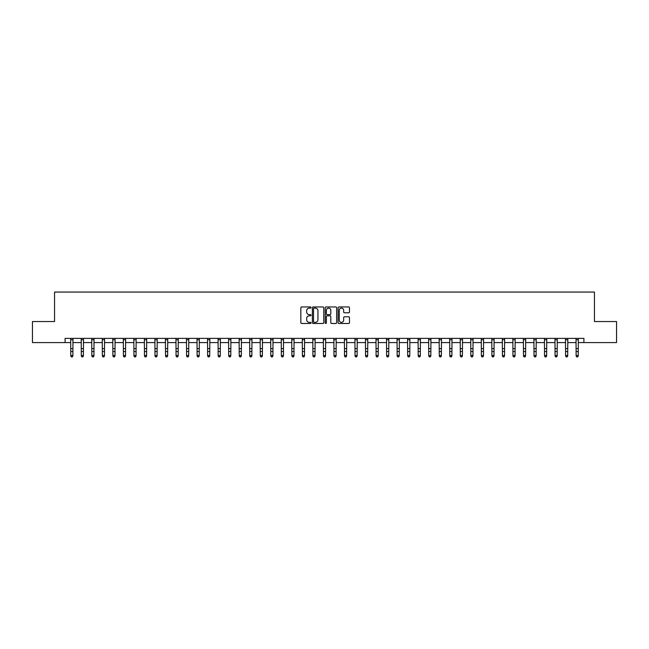 <?xml version="1.0" encoding="UTF-8"?>
<svg xmlns="http://www.w3.org/2000/svg" width="649" height="649" viewBox="0 0 649 649"><rect width="100%" height="100%" fill="white"/><g stroke="black" fill="none" stroke-linecap="round" stroke-linejoin="round"><path stroke-width="0.97" d="M311.025 307.529A0.576 0.576 0 0 0 310.449 306.953L301.663 306.953A0.827 0.827 0 0 0 300.836 307.78L300.836 322.658A0.827 0.827 0 0 0 301.663 323.486L310.449 323.486A0.576 0.576 0 0 0 311.025 322.91A0.576 0.576 0 0 0 310.449 322.334L309.305 322.334A2.645 2.645 0 0 1 306.661 319.689L306.661 318.448A2.645 2.645 0 0 1 309.305 315.803L310.449 315.803A0.576 0.576 0 0 0 311.025 315.219A0.576 0.576 0 0 0 310.449 314.643L309.305 314.643A2.645 2.645 0 0 1 306.661 311.999L306.661 310.757A2.645 2.645 0 0 1 309.305 308.113L310.449 308.113A0.576 0.576 0 0 0 311.025 307.529M348.659 312.786A0.827 0.827 0 0 0 349.487 311.958L349.487 307.78A0.827 0.827 0 0 0 348.659 306.953L338.908 306.953A0.827 0.827 0 0 0 338.08 307.78L338.08 322.658A0.827 0.827 0 0 0 338.908 323.486L348.659 323.486A0.827 0.827 0 0 0 349.487 322.658L349.487 317.621A0.827 0.827 0 0 0 348.659 316.793L344.489 316.793A0.827 0.827 0 0 0 343.662 317.621L343.662 320.119A2.215 2.215 0 0 1 341.447 322.334A2.215 2.215 0 0 1 339.24 320.119L339.24 310.319A2.215 2.215 0 0 1 341.447 308.113A2.215 2.215 0 0 1 343.662 310.319L343.662 311.958A0.827 0.827 0 0 0 344.489 312.786L348.659 312.786M65.087 342.591L32.45 342.591L32.45 321.539L54.557 321.539L54.557 292.058L594.443 292.058L594.443 321.539L616.55 321.539L616.55 342.591L583.913 342.591L583.913 338.38L65.087 338.38L65.087 342.591L70.773 342.591M323.778 307.78A0.827 0.827 0 0 0 322.951 306.953L313.191 306.953A0.827 0.827 0 0 0 312.372 307.78L312.372 322.658A0.827 0.827 0 0 0 313.191 323.486L322.951 323.486A0.827 0.827 0 0 0 323.778 322.658L323.778 307.78M326.049 306.953L335.809 306.953A0.827 0.827 0 0 1 336.628 307.78L336.628 322.658A0.827 0.827 0 0 1 335.809 323.486L331.631 323.486A0.827 0.827 0 0 1 330.803 322.658L330.803 316.623A0.827 0.827 0 0 0 329.976 315.803L327.21 315.803A0.827 0.827 0 0 0 326.382 316.623L326.382 322.91A0.576 0.576 0 0 1 325.806 323.486A0.576 0.576 0 0 1 325.222 322.91L325.222 307.78A0.827 0.827 0 0 1 326.049 306.953M72.875 342.591L81.303 342.591M83.405 342.591L91.825 342.591M93.935 342.591L102.355 342.591M104.465 342.591L112.885 342.591M114.987 342.591L123.415 342.591M125.517 342.591L133.937 342.591M136.047 342.591L144.467 342.591M146.577 342.591L154.997 342.591M157.107 342.591L165.527 342.591M167.629 342.591L176.057 342.591M178.159 342.591L186.579 342.591M188.689 342.591L197.109 342.591M199.219 342.591L207.639 342.591M209.741 342.591L218.169 342.591M220.271 342.591L228.691 342.591M230.801 342.591L239.221 342.591M241.331 342.591L249.751 342.591M251.853 342.591L260.281 342.591M262.383 342.591L270.803 342.591M272.913 342.591L281.333 342.591M283.443 342.591L291.863 342.591M293.965 342.591L302.393 342.591M304.495 342.591L312.915 342.591M315.025 342.591L323.445 342.591M325.555 342.591L333.975 342.591M336.085 342.591L344.505 342.591M346.607 342.591L355.035 342.591M357.137 342.591L365.557 342.591M367.667 342.591L376.087 342.591M378.197 342.591L386.617 342.591M388.719 342.591L397.147 342.591M399.249 342.591L407.669 342.591M409.779 342.591L418.199 342.591M420.309 342.591L428.729 342.591M430.831 342.591L439.259 342.591M441.361 342.591L449.781 342.591M451.891 342.591L460.311 342.591M462.421 342.591L470.841 342.591M472.943 342.591L481.371 342.591M483.473 342.591L491.893 342.591M494.003 342.591L502.423 342.591M504.533 342.591L512.953 342.591M515.063 342.591L523.483 342.591M525.585 342.591L534.013 342.591M536.115 342.591L544.535 342.591M546.645 342.591L555.065 342.591M557.175 342.591L565.595 342.591M567.697 342.591L576.125 342.591M578.227 342.591L583.913 342.591M314.108 308.113A0.576 0.576 0 0 0 313.524 308.689L313.524 321.75A0.576 0.576 0 0 0 314.108 322.334L315.3 322.334A2.645 2.645 0 0 0 317.945 319.689L317.945 310.757A2.645 2.645 0 0 0 315.3 308.113L314.108 308.113M330.803 310.368A2.215 2.215 0 0 0 328.589 308.153A2.215 2.215 0 0 0 326.382 310.368L326.382 313.816A0.827 0.827 0 0 0 327.21 314.643L329.976 314.643A0.827 0.827 0 0 0 330.803 313.816L330.803 310.368M72.98 338.38L72.875 356.017L72.25 356.942L71.406 356.755L72.25 356.942M70.676 338.38L70.773 355.547L72.875 355.547L72.25 356.755M71.406 356.942L70.773 356.017L71.406 356.755M83.51 338.38L83.405 356.017L82.772 356.942L81.928 356.755L82.772 356.942M81.198 338.38L81.303 355.547L83.405 355.547L82.772 356.755M81.928 356.942L81.303 356.017L81.928 356.755M94.032 338.38L93.935 356.017L93.302 356.942L92.458 356.755L93.302 356.942M91.728 338.38L91.825 355.547L93.935 355.547L93.302 356.755M92.458 356.942L91.825 356.017L92.458 356.755M104.562 338.38L104.465 356.017L103.832 356.942L102.988 356.755L103.832 356.942M102.258 338.38L102.355 355.547L104.465 355.547L103.832 356.755M102.988 356.942L102.355 356.017L102.988 356.755M115.092 338.38L114.987 356.017L114.362 356.942L113.518 356.755L114.362 356.942M112.788 338.38L112.885 355.547L114.987 355.547L114.362 356.755M113.518 356.942L112.885 356.017L113.518 356.755M125.622 338.38L125.517 356.017L124.884 356.942L124.048 356.755L124.884 356.942M123.31 338.38L123.415 355.547L125.517 355.547L124.884 356.755M124.048 356.942L123.415 356.017L124.048 356.755M136.144 338.38L136.047 356.017L135.414 356.942L134.57 356.755L135.414 356.942M133.84 338.38L133.937 355.547L136.047 355.547L135.414 356.755M134.57 356.942L133.937 356.017L134.57 356.755M146.674 338.38L146.577 356.017L145.944 356.942L145.1 356.755L145.944 356.942M144.37 338.38L144.467 355.547L146.577 355.547L145.944 356.755M145.1 356.942L144.467 356.017L145.1 356.755M157.204 338.38L157.107 356.017L156.474 356.942L155.63 356.755L156.474 356.942M154.9 338.38L154.997 355.547L157.107 355.547L156.474 356.755M155.63 356.942L154.997 356.017L155.63 356.755M167.734 338.38L167.629 356.017L166.996 356.942L166.16 356.755L166.996 356.942M165.422 338.38L165.527 355.547L167.629 355.547L166.996 356.755M166.16 356.942L165.527 356.017L166.16 356.755M178.256 338.38L178.159 356.017L177.526 356.942L176.682 356.755L177.526 356.942M175.952 338.38L176.057 355.547L178.159 355.547L177.526 356.755M176.682 356.942L176.057 356.017L176.682 356.755M188.786 338.38L188.689 356.017L188.056 356.942L187.212 356.755L188.056 356.942M186.482 338.38L186.579 355.547L188.689 355.547L188.056 356.755M187.212 356.942L186.579 356.017L187.212 356.755M199.316 338.38L199.219 356.017L198.586 356.942L197.742 356.755L198.586 356.942M197.012 338.38L197.109 355.547L199.219 355.547L198.586 356.755M197.742 356.942L197.109 356.017L197.742 356.755M209.846 338.38L209.741 356.017L209.108 356.942L208.272 356.755L209.108 356.942M207.534 338.38L207.639 355.547L209.741 355.547L209.108 356.755M208.272 356.942L207.639 356.017L208.272 356.755M220.368 338.38L220.271 356.017L219.638 356.942L218.794 356.755L219.638 356.942M218.064 338.38L218.169 355.547L220.271 355.547L219.638 356.755M218.794 356.942L218.169 356.017L218.794 356.755M230.898 338.38L230.801 356.017L230.168 356.942L229.324 356.755L230.168 356.942M228.594 338.38L228.691 355.547L230.801 355.547L230.168 356.755M229.324 356.942L228.691 356.017L229.324 356.755M241.428 338.38L241.331 356.017L240.698 356.942L239.854 356.755L240.698 356.942M239.124 338.38L239.221 355.547L241.331 355.547L240.698 356.755M239.854 356.942L239.221 356.017L239.854 356.755M251.958 338.38L251.853 356.017L251.228 356.942L250.384 356.755L251.228 356.942M249.654 338.38L249.751 355.547L251.853 355.547L251.228 356.755M250.384 356.942L249.751 356.017L250.384 356.755M262.488 338.38L262.383 356.017L261.75 356.942L260.906 356.755L261.75 356.942M260.176 338.38L260.281 355.547L262.383 355.547L261.75 356.755M260.906 356.942L260.281 356.017L260.906 356.755M273.01 338.38L272.913 356.017L272.28 356.942L271.436 356.755L272.28 356.942M270.706 338.38L270.803 355.547L272.913 355.547L272.28 356.755M271.436 356.942L270.803 356.017L271.436 356.755M283.54 338.38L283.443 356.017L282.81 356.942L281.966 356.755L282.81 356.942M281.236 338.38L281.333 355.547L283.443 355.547L282.81 356.755M281.966 356.942L281.333 356.017L281.966 356.755M294.07 338.38L293.965 356.017L293.34 356.942L292.496 356.755L293.34 356.942M291.766 338.38L291.863 355.547L293.965 355.547L293.34 356.755M292.496 356.942L291.863 356.017L292.496 356.755M304.6 338.38L304.495 356.017L303.862 356.942L303.026 356.755L303.862 356.942M302.288 338.38L302.393 355.547L304.495 355.547L303.862 356.755M303.026 356.942L302.393 356.017L303.026 356.755M315.122 338.38L315.025 356.017L314.392 356.942L313.548 356.755L314.392 356.942M312.818 338.38L312.915 355.547L315.025 355.547L314.392 356.755M313.548 356.942L312.915 356.017L313.548 356.755M325.652 338.38L325.555 356.017L324.922 356.942L324.078 356.755L324.922 356.942M323.348 338.38L323.445 355.547L325.555 355.547L324.922 356.755M324.078 356.942L323.445 356.017L324.078 356.755M336.182 338.38L336.085 356.017L335.452 356.942L334.608 356.755L335.452 356.942M333.878 338.38L333.975 355.547L336.085 355.547L335.452 356.755M334.608 356.942L333.975 356.017L334.608 356.755M346.712 338.38L346.607 356.017L345.974 356.942L345.138 356.755L345.974 356.942M344.4 338.38L344.505 355.547L346.607 355.547L345.974 356.755M345.138 356.942L344.505 356.017L345.138 356.755M357.234 338.38L357.137 356.017L356.504 356.942L355.66 356.755L356.504 356.942M354.93 338.38L355.035 355.547L357.137 355.547L356.504 356.755M355.66 356.942L355.035 356.017L355.66 356.755M367.764 338.38L367.667 356.017L367.034 356.942L366.19 356.755L367.034 356.942M365.46 338.38L365.557 355.547L367.667 355.547L367.034 356.755M366.19 356.942L365.557 356.017L366.19 356.755M378.294 338.38L378.197 356.017L377.564 356.942L376.72 356.755L377.564 356.942M375.99 338.38L376.087 355.547L378.197 355.547L377.564 356.755M376.72 356.942L376.087 356.017L376.72 356.755M388.824 338.38L388.719 356.017L388.094 356.942L387.25 356.755L388.094 356.942M386.512 338.38L386.617 355.547L388.719 355.547L388.094 356.755M387.25 356.942L386.617 356.017L387.25 356.755M399.346 338.38L399.249 356.017L398.616 356.942L397.772 356.755L398.616 356.942M397.042 338.38L397.147 355.547L399.249 355.547L398.616 356.755M397.772 356.942L397.147 356.017L397.772 356.755M409.876 338.38L409.779 356.017L409.146 356.942L408.302 356.755L409.146 356.942M407.572 338.38L407.669 355.547L409.779 355.547L409.146 356.755M408.302 356.942L407.669 356.017L408.302 356.755M420.406 338.38L420.309 356.017L419.676 356.942L418.832 356.755L419.676 356.942M418.102 338.38L418.199 355.547L420.309 355.547L419.676 356.755M418.832 356.942L418.199 356.017L418.832 356.755M430.936 338.38L430.831 356.017L430.206 356.942L429.362 356.755L430.206 356.942M428.632 338.38L428.729 355.547L430.831 355.547L430.206 356.755M429.362 356.942L428.729 356.017L429.362 356.755M441.466 338.38L441.361 356.017L440.728 356.942L439.892 356.755L440.728 356.942M439.154 338.38L439.259 355.547L441.361 355.547L440.728 356.755M439.892 356.942L439.259 356.017L439.892 356.755M451.988 338.38L451.891 356.017L451.258 356.942L450.414 356.755L451.258 356.942M449.684 338.38L449.781 355.547L451.891 355.547L451.258 356.755M450.414 356.942L449.781 356.017L450.414 356.755M462.518 338.38L462.421 356.017L461.788 356.942L460.944 356.755L461.788 356.942M460.214 338.38L460.311 355.547L462.421 355.547L461.788 356.755M460.944 356.942L460.311 356.017L460.944 356.755M473.048 338.38L472.943 356.017L472.318 356.942L471.474 356.755L472.318 356.942M470.744 338.38L470.841 355.547L472.943 355.547L472.318 356.755M471.474 356.942L470.841 356.017L471.474 356.755M483.578 338.38L483.473 356.017L482.84 356.942L482.004 356.755L482.84 356.942M481.266 338.38L481.371 355.547L483.473 355.547L482.84 356.755M482.004 356.942L481.371 356.017L482.004 356.755M494.1 338.38L494.003 356.017L493.37 356.942L492.526 356.755L493.37 356.942M491.796 338.38L491.893 355.547L494.003 355.547L493.37 356.755M492.526 356.942L491.893 356.017L492.526 356.755M504.63 338.38L504.533 356.017L503.9 356.942L503.056 356.755L503.9 356.942M502.326 338.38L502.423 355.547L504.533 355.547L503.9 356.755M503.056 356.942L502.423 356.017L503.056 356.755M515.16 338.38L515.063 356.017L514.43 356.942L513.586 356.755L514.43 356.942M512.856 338.38L512.953 355.547L515.063 355.547L514.43 356.755M513.586 356.942L512.953 356.017L513.586 356.755M525.69 338.38L525.585 356.017L524.952 356.942L524.116 356.755L524.952 356.942M523.378 338.38L523.483 355.547L525.585 355.547L524.952 356.755M524.116 356.942L523.483 356.017L524.116 356.755M536.212 338.38L536.115 356.017L535.482 356.942L534.638 356.755L535.482 356.942M533.908 338.38L534.013 355.547L536.115 355.547L535.482 356.755M534.638 356.942L534.013 356.017L534.638 356.755M546.742 338.38L546.645 356.017L546.012 356.942L545.168 356.755L546.012 356.942M544.438 338.38L544.535 355.547L546.645 355.547L546.012 356.755M545.168 356.942L544.535 356.017L545.168 356.755M557.272 338.38L557.175 356.017L556.542 356.942L555.698 356.755L556.542 356.942M554.968 338.38L555.065 355.547L557.175 355.547L556.542 356.755M555.698 356.942L555.065 356.017L555.698 356.755M567.802 338.38L567.697 356.017L567.072 356.942L566.228 356.755L567.072 356.942M565.49 338.38L565.595 355.547L567.697 355.547L567.072 356.755M566.228 356.942L565.595 356.017L566.228 356.755M578.324 338.38L578.227 356.017L577.594 356.942L576.75 356.755L577.594 356.942M576.02 338.38L576.125 355.547L578.227 355.547L577.594 356.755M576.75 356.942L576.125 356.017L576.75 356.755M72.875 348.643L70.773 348.643M72.875 351.531L70.773 351.531M72.875 339.752L70.773 339.752M83.405 348.643L81.303 348.643M83.405 351.531L81.303 351.531M83.405 339.752L81.303 339.752M93.935 348.643L91.825 348.643M93.935 351.531L91.825 351.531M93.935 339.752L91.825 339.752M104.465 348.643L102.355 348.643M104.465 351.531L102.355 351.531M104.465 339.752L102.355 339.752M114.987 348.643L112.885 348.643M114.987 351.531L112.885 351.531M114.987 339.752L112.885 339.752M125.517 348.643L123.415 348.643M125.517 351.531L123.415 351.531M125.517 339.752L123.415 339.752M136.047 348.643L133.937 348.643M136.047 351.531L133.937 351.531M136.047 339.752L133.937 339.752M146.577 348.643L144.467 348.643M146.577 351.531L144.467 351.531M146.577 339.752L144.467 339.752M157.107 348.643L154.997 348.643M157.107 351.531L154.997 351.531M157.107 339.752L154.997 339.752M167.629 348.643L165.527 348.643M167.629 351.531L165.527 351.531M167.629 339.752L165.527 339.752M178.159 348.643L176.057 348.643M178.159 351.531L176.057 351.531M178.159 339.752L176.057 339.752M188.689 348.643L186.579 348.643M188.689 351.531L186.579 351.531M188.689 339.752L186.579 339.752M199.219 348.643L197.109 348.643M199.219 351.531L197.109 351.531M199.219 339.752L197.109 339.752M209.741 348.643L207.639 348.643M209.741 351.531L207.639 351.531M209.741 339.752L207.639 339.752M220.271 348.643L218.169 348.643M220.271 351.531L218.169 351.531M220.271 339.752L218.169 339.752M230.801 348.643L228.691 348.643M230.801 351.531L228.691 351.531M230.801 339.752L228.691 339.752M241.331 348.643L239.221 348.643M241.331 351.531L239.221 351.531M241.331 339.752L239.221 339.752M251.853 348.643L249.751 348.643M251.853 351.531L249.751 351.531M251.853 339.752L249.751 339.752M262.383 348.643L260.281 348.643M262.383 351.531L260.281 351.531M262.383 339.752L260.281 339.752M272.913 348.643L270.803 348.643M272.913 351.531L270.803 351.531M272.913 339.752L270.803 339.752M283.443 348.643L281.333 348.643M283.443 351.531L281.333 351.531M283.443 339.752L281.333 339.752M293.965 348.643L291.863 348.643M293.965 351.531L291.863 351.531M293.965 339.752L291.863 339.752M304.495 348.643L302.393 348.643M304.495 351.531L302.393 351.531M304.495 339.752L302.393 339.752M315.025 348.643L312.915 348.643M315.025 351.531L312.915 351.531M315.025 339.752L312.915 339.752M325.555 348.643L323.445 348.643M325.555 351.531L323.445 351.531M325.555 339.752L323.445 339.752M336.085 348.643L333.975 348.643M336.085 351.531L333.975 351.531M336.085 339.752L333.975 339.752M346.607 348.643L344.505 348.643M346.607 351.531L344.505 351.531M346.607 339.752L344.505 339.752M357.137 348.643L355.035 348.643M357.137 351.531L355.035 351.531M357.137 339.752L355.035 339.752M367.667 348.643L365.557 348.643M367.667 351.531L365.557 351.531M367.667 339.752L365.557 339.752M378.197 348.643L376.087 348.643M378.197 351.531L376.087 351.531M378.197 339.752L376.087 339.752M388.719 348.643L386.617 348.643M388.719 351.531L386.617 351.531M388.719 339.752L386.617 339.752M399.249 348.643L397.147 348.643M399.249 351.531L397.147 351.531M399.249 339.752L397.147 339.752M409.779 348.643L407.669 348.643M409.779 351.531L407.669 351.531M409.779 339.752L407.669 339.752M420.309 348.643L418.199 348.643M420.309 351.531L418.199 351.531M420.309 339.752L418.199 339.752M430.831 348.643L428.729 348.643M430.831 351.531L428.729 351.531M430.831 339.752L428.729 339.752M441.361 348.643L439.259 348.643M441.361 351.531L439.259 351.531M441.361 339.752L439.259 339.752M451.891 348.643L449.781 348.643M451.891 351.531L449.781 351.531M451.891 339.752L449.781 339.752M462.421 348.643L460.311 348.643M462.421 351.531L460.311 351.531M462.421 339.752L460.311 339.752M472.943 348.643L470.841 348.643M472.943 351.531L470.841 351.531M472.943 339.752L470.841 339.752M483.473 348.643L481.371 348.643M483.473 351.531L481.371 351.531M483.473 339.752L481.371 339.752M494.003 348.643L491.893 348.643M494.003 351.531L491.893 351.531M494.003 339.752L491.893 339.752M504.533 348.643L502.423 348.643M504.533 351.531L502.423 351.531M504.533 339.752L502.423 339.752M515.063 348.643L512.953 348.643M515.063 351.531L512.953 351.531M515.063 339.752L512.953 339.752M525.585 348.643L523.483 348.643M525.585 351.531L523.483 351.531M525.585 339.752L523.483 339.752M536.115 348.643L534.013 348.643M536.115 351.531L534.013 351.531M536.115 339.752L534.013 339.752M546.645 348.643L544.535 348.643M546.645 351.531L544.535 351.531M546.645 339.752L544.535 339.752M557.175 348.643L555.065 348.643M557.175 351.531L555.065 351.531M557.175 339.752L555.065 339.752M567.697 348.643L565.595 348.643M567.697 351.531L565.595 351.531M567.697 339.752L565.595 339.752M578.227 348.643L576.125 348.643M578.227 351.531L576.125 351.531M578.227 339.752L576.125 339.752"/></g></svg>
